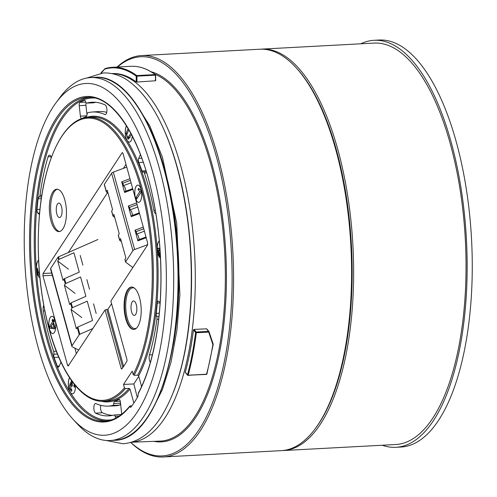<?xml version="1.0" encoding="UTF-8"?>
<svg xmlns="http://www.w3.org/2000/svg" width="497" height="497" viewBox="0 0 497 497"><rect width="100%" height="100%" fill="white"/><g stroke="black" fill="none" stroke-linecap="round" stroke-linejoin="round"><path stroke-width="0.75" d="M260.782 49.178A201.005 80.471 86.9 0 1 261.801 49.11L374.204 43.084A201.005 80.471 86.9 0 1 462.496 206.92A201.005 80.471 86.9 0 1 420.928 432.527A201.005 80.471 86.9 0 1 395.718 444.517L283.315 450.543A201.005 80.471 86.9 0 1 282.296 450.58M261.801 49.11A201.005 80.471 86.9 0 1 350.099 212.946A201.005 80.471 86.9 0 1 308.531 438.547A201.005 80.471 86.9 0 1 283.315 450.543M315.688 428.072A199.887 80.023 -93.1 0 0 351.447 245.599A199.887 80.023 -93.1 0 0 296.386 67.99M125.033 259.714A1.118 0.491 -15.4 0 1 124.94 259.583A1.118 0.491 -15.4 0 1 124.989 259.341L125.884 257.98L120.56 238.628L119.671 239.989A1.118 0.491 164.6 0 0 119.615 240.231A1.118 0.491 164.6 0 0 119.709 240.368L121.392 241.641M118.379 235.528A1.118 0.491 -15.4 0 1 118.286 235.392A1.118 0.491 -15.4 0 1 118.336 235.149L119.23 233.789L113.906 214.437L113.012 215.797A1.118 0.491 164.6 0 0 112.962 216.04A1.118 0.491 164.6 0 0 113.055 216.176L114.732 217.45M111.726 211.337A1.118 0.491 -15.4 0 1 111.626 211.2A1.118 0.491 -15.4 0 1 111.682 210.964L112.577 209.597L107.253 190.245L106.358 191.612A1.118 0.491 164.6 0 0 106.308 191.854A1.118 0.491 164.6 0 0 106.401 191.985L108.079 193.258M104.407 184.729A1.118 0.491 -15.4 0 1 104.308 184.592A1.118 0.491 -15.4 0 1 104.364 184.356L111.626 173.267A2.789 1.224 -15.4 0 1 113.328 172.117L126.772 167.116M147.677 244.667L134.625 249.525A2.789 1.224 -15.4 0 0 132.916 250.674L125.66 261.757A1.118 0.491 -15.4 0 0 125.604 262A1.118 0.491 -15.4 0 0 125.698 262.136L132.829 267.548M144.397 231.18L136.83 234.012L136.166 231.59L143.732 228.763M136.166 231.59L134.973 230.192L137.905 240.84L146.205 237.746M137.744 206.988L130.177 209.821L129.512 207.404L128.319 206.007L131.251 216.649L139.551 213.561M129.512 207.404L137.079 204.571M131.09 182.803L123.523 185.63L122.852 183.213L130.425 180.38M129.972 178.727L121.666 181.815L124.598 192.457L132.898 189.369M128.319 206.007L136.625 202.919M134.973 230.192L143.279 227.104M125.325 192.19L125.12 191.438L132.687 188.605M125.958 191.121L124.89 187.245L123.523 185.63M121.666 181.815L122.852 183.213M131.978 216.375L131.773 215.63L139.34 212.797M138.632 240.567L138.427 239.815L145.994 236.988M132.612 215.313L131.55 211.436L130.177 209.821M139.266 239.504L138.203 235.621L136.83 234.012M68.456 269.188L57.733 261.049L63.057 280.401L63.951 279.034A1.118 0.491 -15.4 0 1 64.504 278.631L65.84 283.464A1.118 0.491 164.6 0 0 65.281 283.874L64.386 285.235L69.71 304.586L70.605 303.226A1.118 0.491 -15.4 0 1 71.158 302.816L72.494 307.655A1.118 0.491 164.6 0 0 71.935 308.065L71.046 309.426L76.364 328.778L77.259 327.417A1.118 0.491 -15.4 0 1 77.818 327.007L79.812 334.264A1.118 0.491 164.6 0 0 79.253 334.674L71.997 345.757A2.789 1.224 164.6 0 0 71.86 346.359A2.789 1.224 164.6 0 0 72.264 346.8L78.762 350.099M97.946 239.504L58.516 256.856L59.18 259.279L73.929 252.787L79.253 272.139L64.504 278.631M65.84 283.464L80.582 276.978L85.906 296.33L71.158 302.816M72.494 307.655L87.242 301.163L92.56 320.515L77.818 327.007M79.812 334.264L92.908 328.498M96.182 313.501L93.523 303.822M89.528 289.31L86.869 279.637M82.875 265.125L80.21 255.446M58.516 256.856A1.118 0.491 164.6 0 0 57.963 257.266L50.7 268.349A2.789 1.224 164.6 0 0 50.564 268.958L71.86 346.359M59.18 259.279A1.118 0.491 164.6 0 0 58.627 259.683L57.733 261.049M81.763 317.564L71.046 309.426M75.109 293.373L64.386 285.235M105.078 309.917L68.17 366.034L67.53 365.196L42.922 275.754L43.071 273.474L122.076 152.84L122.392 152.616L123.02 153.461L147.621 242.896L147.479 245.183L110.868 301.076L127.039 359.865L126.99 360.977A122.243 48.942 86.9 0 1 121.703 369.041L121.249 368.706L105.078 309.917L107.905 309.308L111.589 303.686M68.288 252.563L107.439 192.774M123.43 168.359L126.027 164.395M76.395 353.715L74.861 348.117M137.302 397.532L133.823 383.951L123.498 384.429L124.443 387.871L125.399 388.555L129.046 388.393L130.003 389.076L133.855 403.067M133.823 383.951L138.8 376.353M141.595 386.523L138.663 375.856L137.712 375.16L134.115 375.254L133.165 374.558L132.214 371.116L123.498 384.429M130.494 407.378L130.935 407.099A164.712 65.939 -93.1 0 0 137.961 396.376L138.309 393.494L138.899 392.655M130.189 405.956L129.68 406.67L130.189 405.956L131.904 405.819M130.935 407.099L129.68 406.67A162.985 65.25 86.9 0 1 29.752 254.421A162.985 65.25 86.9 0 1 120.131 116.422A162.985 65.25 86.9 0 1 138.309 393.494M134.985 315.173A7.231 2.895 86.9 0 1 134.333 315.409A7.231 2.895 86.9 0 1 131.034 308.339A7.231 2.895 86.9 0 1 133.563 300.958A7.231 2.895 86.9 0 1 136.756 307.202A7.231 2.895 86.9 0 1 134.985 315.173M60.23 217.319A7.231 2.895 86.9 0 1 59.584 217.556A7.231 2.895 86.9 0 1 56.285 210.486A7.231 2.895 86.9 0 1 58.808 203.105A7.231 2.895 86.9 0 1 62.001 209.349A7.231 2.895 86.9 0 1 60.23 217.319M92.051 112.036A147.255 58.957 -93.1 0 0 87.845 112.726A2.647 1.056 -93.1 0 0 87.018 114.59A2.939 1.174 86.9 0 1 86.143 116.652A143.906 57.615 -93.1 0 0 81.912 118.547A2.939 1.174 86.9 0 1 81.701 118.609A2.939 1.174 86.9 0 1 80.39 116.155L79.228 105.687A2.939 1.174 86.9 0 1 79.998 102.339A160.388 64.212 86.9 0 1 84.403 100.382A2.939 1.174 86.9 0 1 84.546 100.351A2.939 1.174 86.9 0 1 85.639 101.792A2.647 1.056 -93.1 0 0 86.627 103.09A2.647 1.056 -93.1 0 0 86.72 103.078A157.04 62.87 86.9 0 1 92.454 102.214A157.04 62.87 86.9 0 1 105.103 104.917A4.889 1.957 86.9 0 1 106.93 110.098A4.889 1.957 86.9 0 1 105.234 114.602A4.889 1.957 86.9 0 1 104.811 114.515A147.255 58.957 -93.1 0 0 92.051 112.036L98.686 111.552A147.385 59.006 86.9 0 1 106.731 112.328M95.791 102.32A156.915 62.821 -93.1 0 0 93.374 102.848A2.771 1.112 -93.1 0 1 93.274 102.86A2.771 1.112 -93.1 0 1 93.175 102.854M86.143 102.829A2.814 1.124 -93.1 0 0 85.919 105.308L86.987 114.913M155.847 213.642A4.889 1.957 86.9 0 1 153.89 210.374A147.255 58.957 -93.1 0 0 144.391 173.037A2.647 1.056 -93.1 0 0 143.453 171.937A2.647 1.056 -93.1 0 0 143.242 172.005A2.939 1.174 86.9 0 1 143.012 172.086A2.939 1.174 86.9 0 1 141.993 170.949A143.906 57.615 -93.1 0 0 138.8 162.575A2.939 1.174 86.9 0 1 138.738 158.338L140.434 154.517M150.361 362.4A4.889 1.957 86.9 0 1 149.46 354.908A147.255 58.957 -93.1 0 0 156.928 319.366A2.647 1.056 -93.1 0 0 156.605 316.471A2.939 1.174 86.9 0 1 156.232 313.352A143.906 57.615 -93.1 0 0 157.269 303.083A2.939 1.174 86.9 0 1 158.288 301.045A2.939 1.174 86.9 0 1 158.723 301.238L160.127 302.499M120.473 402.856A2.814 1.124 -93.1 0 0 120.436 403.197A2.771 1.112 -93.1 0 1 119.572 405.154A147.385 59.006 86.9 0 1 114.465 405.887L107.812 406.117A147.255 58.957 -93.1 0 0 112.918 405.384A2.647 1.056 -93.1 0 0 113.745 403.514A2.939 1.174 86.9 0 1 114.621 401.458A143.906 57.615 -93.1 0 0 118.858 399.563A2.939 1.174 86.9 0 1 119.087 399.495A2.939 1.174 86.9 0 1 120.373 401.955L121.535 412.423A2.939 1.174 86.9 0 1 121.467 414.43M116.714 417.604A160.388 64.212 86.9 0 1 116.366 417.728A2.939 1.174 86.9 0 1 116.236 417.753A2.939 1.174 86.9 0 1 115.124 416.312A2.647 1.056 -93.1 0 0 114.124 415.014A2.647 1.056 -93.1 0 0 114.043 415.026A157.04 62.87 86.9 0 1 109.265 415.84A157.04 62.87 86.9 0 1 95.66 413.193A4.889 1.957 86.9 0 1 93.834 407.969A4.889 1.957 86.9 0 1 95.561 403.508A4.889 1.957 86.9 0 1 95.952 403.589A147.255 58.957 -93.1 0 0 107.812 406.117M100.761 405.316A4.765 1.907 -93.1 0 0 102.307 412.715A156.915 62.821 -93.1 0 0 112.57 415.38M121.15 414.678A2.771 1.112 -93.1 0 0 120.759 414.535A2.771 1.112 -93.1 0 0 120.672 414.548L114.204 415.02M60.963 362.164L59.037 366.494A2.939 1.174 86.9 0 1 58.36 367.159A2.939 1.174 86.9 0 1 57.404 366.19A160.388 64.212 86.9 0 1 54.086 357.473A2.939 1.174 86.9 0 1 53.844 354.231A2.647 1.056 -93.1 0 0 53.645 351.379A157.04 62.87 86.9 0 1 43.32 310.973A4.889 1.957 86.9 0 1 43.742 305.456M39.468 214.549L37.89 213.126A2.939 1.174 86.9 0 1 37.02 209.473A160.388 64.212 86.9 0 1 38.101 198.8A2.939 1.174 86.9 0 1 39.095 196.974A2.647 1.056 -93.1 0 0 39.99 195.402A157.04 62.87 86.9 0 1 48.041 156.828A4.889 1.957 86.9 0 1 49.427 155.132A4.889 1.957 86.9 0 1 51.278 157.636M39.095 196.974A2.939 1.174 86.9 0 1 39.101 196.967A2.647 1.056 -93.1 0 0 39.108 196.967L41.58 196.887L39.108 196.967M69.549 377.714A8.934 3.578 -93.1 0 0 68.716 387.753A8.934 3.578 -93.1 0 0 72.438 393.848M72.04 381.329L72.419 385.79L71.823 386.449L70.661 384.454L70.934 389.462L71.531 389.12L71.86 390.884L71.121 391.263L69.126 387.088L70.381 382.709L71.264 383.386L71.319 380.323M74.972 385.132L74.351 387.306L73.829 385.84L74.283 384.28M51.868 316.291A8.654 3.467 -93.1 0 0 50.296 317.428A8.654 3.467 -93.1 0 0 49.116 327.212A8.654 3.467 -93.1 0 0 52.794 333.574M53.154 320.938L54.372 319.08L54.8 320.633L53.583 322.491L55.092 327.983L54.521 328.859L49.632 328.113L49.284 326.846L52.583 321.814L52.11 320.105L52.682 319.229L53.154 320.938L54.651 320.857M126.493 125.878A8.934 3.578 -93.1 0 0 125.598 135.929A8.934 3.578 -93.1 0 0 129.332 142.092M131.475 134.581L128.027 139.309L126.076 133.382L128.089 128.506M159.276 240.846A8.934 3.578 -93.1 0 0 157.276 249.829A8.934 3.578 -93.1 0 0 160.469 258.011M160.059 250.768L158.58 249.923L160.307 256.216L159.711 257.129L157.375 248.655L158.257 248.078L159.928 248.873M137.799 185.083A8.654 3.467 -93.1 0 0 134.83 193.905A8.654 3.467 -93.1 0 0 138.725 202.366M141.073 190.631L141.39 191.786L136.284 199.589L135.787 197.8L139.769 191.718L138.029 189.289L138.638 188.369L141.073 190.631M163.252 456.973L281.271 450.649A201.005 80.471 -93.1 0 0 315.297 428.6A201.005 80.471 -93.1 0 0 350.87 245.63A201.005 80.471 -93.1 0 0 295.945 67.505A201.005 80.471 -93.1 0 0 259.757 49.222L141.738 55.546A201.005 80.471 86.9 0 1 232.851 251.954A201.005 80.471 86.9 0 1 163.252 456.973A201.005 80.471 86.9 0 1 130.754 442.473M117.056 67.045A201.005 80.471 86.9 0 1 123.144 62.187A201.005 80.471 86.9 0 1 141.738 55.546M140.303 201.223A8.654 3.467 -93.1 0 0 141.477 191.407A8.654 3.467 -93.1 0 0 137.775 185.083A8.654 3.467 -93.1 0 0 134.78 193.911A8.654 3.467 -93.1 0 0 138.7 202.366A8.654 3.467 -93.1 0 0 140.303 201.223M50.247 317.434A8.654 3.467 -93.1 0 0 49.073 327.243A8.654 3.467 -93.1 0 0 52.769 333.574A8.654 3.467 -93.1 0 0 55.77 324.746A8.654 3.467 -93.1 0 0 51.843 316.291A8.654 3.467 -93.1 0 0 50.247 317.434M129.549 287.769A21.216 8.492 86.9 0 1 131.512 287.067A21.216 8.492 86.9 0 1 141.129 307.798A21.216 8.492 86.9 0 1 133.786 329.443A21.216 8.492 86.9 0 1 124.362 311.215A21.216 8.492 86.9 0 1 129.549 287.769M60.994 230.888A21.216 8.492 86.9 0 1 59.031 231.59A21.216 8.492 86.9 0 1 49.414 210.852A21.216 8.492 86.9 0 1 56.764 189.214A21.216 8.492 86.9 0 1 66.188 207.442A21.216 8.492 86.9 0 1 60.994 230.888M121.703 369.041L121.249 368.706L122.007 368.65M111.931 73.618A184.567 73.891 86.9 0 1 194.638 254.004A184.567 73.891 86.9 0 1 131.686 442.193M185.667 372.663L187.468 374.887A190.283 76.178 -93.1 0 0 195.594 332.555L193.439 329.952A184.586 73.898 86.9 0 1 185.275 372.241M193.439 329.952L194.016 329.412L196.185 332.033L208.566 331.369L206.466 328.828L194.016 329.412M206.895 329.101L208.815 331.418M111.806 73.593A184.586 73.898 86.9 0 1 136.221 81.899L136.215 76.134A190.283 76.178 -93.1 0 0 104.917 69.071A5.026 2.013 -93.1 0 0 104.407 69.406L101.133 73.165M155.636 80.576L155.344 75.184L136.948 76.165L136.961 82.03L155.35 80.781L155.629 75.146M136.961 82.03L136.221 81.899M130.86 442.442A199.887 80.023 -93.1 0 0 180.66 449.313A199.887 80.023 -93.1 0 0 226.626 205.218A199.887 80.023 -93.1 0 0 122.287 63.318A199.887 80.023 -93.1 0 0 117.491 67.02M173.521 391.866A181.74 72.761 -93.1 0 0 158.736 118.858M56.024 102.749L59.889 97.511A181.74 72.761 86.9 0 1 73.842 83.577A181.74 72.761 86.9 0 1 90.653 77.575A181.74 72.761 86.9 0 1 171.378 233.702A181.74 72.761 86.9 0 1 126.921 434.527A181.74 72.761 86.9 0 1 110.11 440.535A181.74 72.761 86.9 0 1 77.389 423.997L72.984 419.207A176.155 70.524 -93.1 0 0 120.995 429.414A176.155 70.524 -93.1 0 0 158.369 196.327A176.155 70.524 -93.1 0 0 56.024 102.749A176.155 70.524 -93.1 0 0 24.85 263.099A176.155 70.524 -93.1 0 0 72.984 419.207M208.988 331.629A0.559 0.447 140.4 0 0 208.566 331.369L208.703 332.083L209.02 331.679L213.157 344.036A0.559 0.317 161.9 0 1 212.871 344.527L208.703 332.083L196.321 332.748A190.842 76.401 86.9 0 1 188.17 375.204L206.559 374.216A190.842 76.401 -93.1 0 0 212.871 344.527L213.176 344.253M295.945 67.505L296.827 68.468A199.887 80.023 86.9 0 1 351.447 245.599A199.887 80.023 86.9 0 1 316.073 427.55L315.297 428.6M159.276 240.803A8.934 3.578 -93.1 0 0 157.22 249.829A8.934 3.578 -93.1 0 0 160.475 258.036M126.462 125.834A8.934 3.578 -93.1 0 0 125.548 135.923A8.934 3.578 -93.1 0 0 129.307 142.099A8.934 3.578 -93.1 0 0 130.133 141.8A8.934 3.578 -93.1 0 0 130.959 140.918A8.934 3.578 -93.1 0 0 132.332 136.228M38.604 260.254A8.934 3.578 -93.1 0 0 36.449 269.43A8.934 3.578 -93.1 0 0 39.866 277.649A8.934 3.578 -93.1 0 1 36.592 270.411A8.934 3.578 -93.1 0 1 37.915 261.08A8.934 3.578 -93.1 0 1 38.604 260.291M69.524 377.677A8.934 3.578 -93.1 0 0 68.661 387.747A8.934 3.578 -93.1 0 0 72.413 393.854A8.934 3.578 -93.1 0 0 73.239 393.556A8.934 3.578 -93.1 0 0 75.538 385.815M59.671 231.49A21.216 8.492 86.9 0 1 50.694 210.784A21.216 8.492 86.9 0 1 57.404 189.239M38.946 266.342L39.164 269.504M39.406 272.58L38.691 273.22L37.287 268.107L36.685 269.014L38.443 275.394L39.561 274.356M137.514 197.707L135.787 197.8M141.347 191.637L139.769 191.718M141.167 190.985L140.899 190.624M139.197 189.227L138.029 189.289M159.997 249.848L158.58 249.923M159.736 249.861L159.369 248.543L157.375 248.655M159.369 248.543L159.854 248.065M130.127 137.389L127.99 137.551M130.873 133.451L127.797 137.563L126.692 134.886L128.822 129.76M129.096 138.719L128.506 137.532M54.9 327.287L54.098 327.33L53.011 323.367L50.713 326.871L54.098 327.33M53.813 323.323L53.011 323.367M54.763 328.486L49.632 328.113M51.626 328.008L51.278 326.74M50.781 326.765L49.284 326.846M53.502 323.342L53.719 323.007M54.08 321.733L52.583 321.814M54.434 321.192L54.347 320.876M52.912 320.062L52.11 320.105M39.456 273.182L38.691 273.22M37.523 268.97L36.685 269.014M74.867 385.784L73.829 385.84M71.233 384.423L71.568 383.373M71.81 383.361L71.264 383.386M382.28 445.237A203.795 81.589 -93.1 0 0 395.867 447.306A203.795 81.589 -93.1 0 0 464.714 314.8A203.795 81.589 -93.1 0 0 432.881 92.672A203.795 81.589 -93.1 0 0 374.055 40.3A203.795 81.589 -93.1 0 0 360.766 43.804M395.867 447.306L400.973 447.033A203.795 81.589 -93.1 0 0 469.82 314.526A203.795 81.589 -93.1 0 0 437.994 92.399A203.795 81.589 -93.1 0 0 379.161 40.027L374.055 40.3M119.671 239.989L118.336 235.149M113.012 215.797L111.682 210.964M106.358 191.612L104.364 184.356M134.625 249.525L113.328 172.117M125.66 261.757L124.989 259.341M132.916 250.674L111.626 173.267M63.951 279.034L65.281 283.874M70.605 303.226L71.935 308.065M77.259 327.417L79.253 334.674M57.963 257.266L58.627 259.683M50.7 268.349L71.997 345.757M43.071 273.474L51.7 273.077M122.728 152.821L122.076 152.84M67.53 365.196L68.953 365.084M52.315 275.326L42.922 275.754M105.644 114.459L104.811 114.515M86.72 103.078L93.374 102.848M85.751 102.14L79.998 102.339M85.919 105.308L79.228 105.687M86.789 115.795L80.39 116.155M146.652 172.888L144.391 173.037M155.288 210.287L153.89 210.374M143.254 162.283L138.8 162.575M145.988 170.688L141.993 170.949M141.813 158.214L138.738 158.338M158.624 319.285L156.928 319.366M152.38 354.79L149.46 354.908M160.102 302.946L157.269 303.083M159.264 313.216L156.232 313.352M156.605 316.471L158.953 316.316M119.572 405.154L112.918 405.384M102.307 412.715L95.66 413.193M119.317 399.545L118.858 399.563M120.262 401.259L114.621 401.458M113.745 403.514L120.436 403.197M119.23 416.057L115.124 416.312M44.786 310.886L43.32 310.973M53.645 351.379L56.291 351.205M58.727 357.175L54.086 357.473M57.428 354.075L53.844 354.231M59.23 366.065L57.404 366.19M50.967 156.71L48.041 156.828M39.99 195.402L41.823 195.315M41.319 198.651L38.101 198.8M39.977 209.336L37.02 209.473M39.605 213.002L37.89 213.126M130.786 66.306C139.067 65.896 147.292 68.679 155.449 74.674A0.559 0.559 0 0 1 155.673 75.122L155.157 74.587A190.842 76.401 -93.1 0 0 130.786 66.306L112.39 67.294A190.842 76.401 86.9 0 1 136.768 75.575L155.157 74.587A0.559 0.485 -53.6 0 1 155.629 75.097L155.685 80.644M105.376 68.493A190.842 76.401 86.9 0 1 112.39 67.294L105.271 68.511A0.559 0.509 -106.1 0 1 105.376 68.493M133.165 374.558A141.31 56.571 -93.1 0 0 116.59 135.122A141.31 56.571 -93.1 0 0 38.443 254.439A141.31 56.571 -93.1 0 0 124.443 387.871M122.79 367.6L106.886 309.774M107.905 309.308L123.616 366.426M131.562 442.231L160.196 441.106A184.996 74.065 -93.1 0 0 177.733 434.974A184.996 74.065 -93.1 0 0 224.389 247.537A184.996 74.065 -93.1 0 0 154.573 74.041M151.026 71.742A185.835 74.401 86.9 0 1 225.104 242.114A185.835 74.401 86.9 0 1 178.609 435.745A185.835 74.401 86.9 0 1 153.946 441.355M163.581 165.824A174.484 69.853 86.9 0 1 173.186 344.974M110.11 440.535L114.453 440.299A181.74 72.761 -93.1 0 0 177.379 254.924A181.74 72.761 -93.1 0 0 95.002 77.339L90.653 77.575M185.331 372.533L187.549 375.216A0.559 0.559 0 0 0 188.009 375.415L187.897 375.353A0.559 0.447 140.4 0 1 187.468 374.887A0.559 0.323 -165 0 0 188.17 375.204L206.398 374.427A0.559 0.559 0 0 0 206.907 374.017A0.559 0.323 15 0 1 206.559 374.216L188.108 375.341M130.003 389.076A143.055 57.273 86.9 0 1 101.077 401.228M85.882 117.621A143.055 57.273 86.9 0 1 151.299 206.305A143.055 57.273 86.9 0 1 138.663 375.856M94.809 98.058A161.245 64.554 -93.1 0 0 35.921 262.509A161.245 64.554 -93.1 0 0 112.049 419.723M138.383 392.965C145.714 379.254 151.368 361.971 155.344 341.122C163.233 300.045 162.736 248.065 154.027 203.36C142.291 139.812 113.875 95.287 87.845 97.35A162.146 64.914 -93.1 0 0 31.205 262.764A162.146 64.914 -93.1 0 0 105.196 421.17C113.888 420.53 122.063 415.529 129.736 406.173M106.979 420.978A162.078 64.89 86.9 0 1 34.833 262.565A162.078 64.89 86.9 0 1 89.64 97.35M137.712 375.16A142.217 56.938 -93.1 0 0 151.691 214.176A142.217 56.938 -93.1 0 0 91.585 117.106L87.988 117.373A142.148 56.906 86.9 0 1 148.056 214.356A142.148 56.906 86.9 0 1 134.115 375.254M125.399 388.555A142.148 56.906 86.9 0 1 103.202 401.253L106.805 401.129A142.217 56.938 -93.1 0 0 129.046 388.393M134.395 288.117A20.377 8.157 -93.1 0 0 125.778 308.625A20.377 8.157 -93.1 0 0 136.538 328.088M134.041 329.418A21.216 8.492 86.9 0 1 124.84 310.873A21.216 8.492 86.9 0 1 130.065 287.738A21.216 8.492 86.9 0 1 131.767 287.061M136.948 76.165L136.768 75.575A0.559 0.485 -53.6 0 0 136.215 76.134L136.948 76.165M104.917 69.071A0.559 0.509 -106.1 0 1 105.271 68.511L101.301 72.369A0.559 0.559 0 0 0 101.158 72.661L101.195 72.779A0.559 0.478 -136.5 0 1 101.301 72.369M104.407 69.406A0.559 0.478 -136.5 0 1 104.513 68.99M101.189 72.593L101.071 73.171M195.594 332.555L196.321 332.748L196.185 332.033A0.559 0.447 140.4 0 0 195.594 332.555M206.827 328.977L208.92 331.505A0.559 0.559 0 0 1 209.02 331.679L213.194 344.098A0.559 0.559 0 0 1 213.213 344.359L206.907 374.017A0.559 0.323 15 0 0 206.882 373.843M158.68 248.133L157.86 248.177M126.89 133.333L126.076 133.382M119.615 240.231L118.286 235.392M112.962 216.04L111.626 211.2M106.308 191.854L104.308 184.592M125.604 262L124.94 259.583M86.627 103.09L93.274 102.86M143.453 171.937L146.304 171.732M114.124 415.014L120.759 414.535M114.453 440.299C156.729 440.827 187.089 340.141 176.665 238.063C169.154 147.715 132.022 73.537 95.002 77.339M103.202 401.253C81.98 402.396 60.417 372.682 48.594 327.268C39.362 291.223 36.312 253.762 39.437 214.89C44.022 159.363 64.001 118.441 87.988 117.373M129.879 137.458L127.891 137.57M71.947 384.386L70.661 384.454M71.587 389.431L70.934 389.462M106.047 440.466L123.088 443.753C138.017 442.473 150.821 433.316 161.5 416.287C177.963 389.313 187.686 351.509 190.68 302.872C193.165 253.607 188.264 207.094 175.975 163.333C163.88 121.858 147.503 94.02 126.841 79.824C119.224 74.904 111.353 72.624 103.221 72.984L86.627 78.072M151.684 410.907L162.426 389.573L171.011 362.214L176.932 330.145L179.883 294.858L176.702 222.991L162.376 157.089L149.833 125.977L135.227 102.68"/></g></svg>
